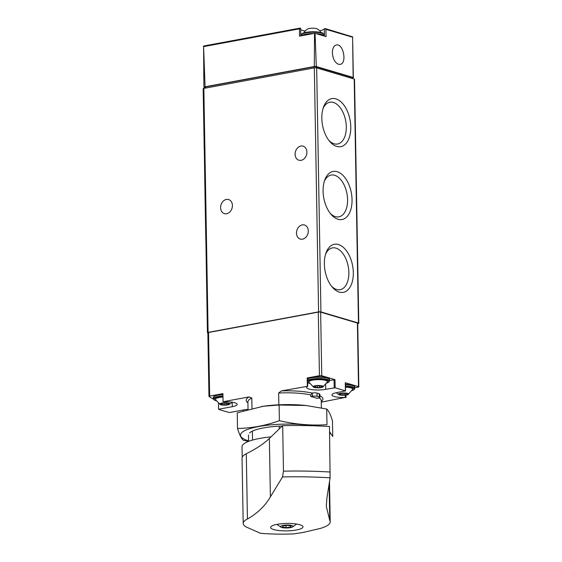 <?xml version="1.0" encoding="UTF-8"?>
<svg xmlns="http://www.w3.org/2000/svg" width="562" height="562" viewBox="0 0 562 562"><rect width="100%" height="100%" fill="white"/><g stroke="black" fill="none" stroke-linecap="round" stroke-linejoin="round"><path stroke-width="0.84" d="M204.8 182.207L204.294 148.986M357.727 323.642L358.113 323.572A1.665 0.386 179 0 0 358.788 323.248A1.665 0.386 179 0 0 358.465 323.024L320.93 311.91A1.665 0.386 179 0 0 318.598 311.868L208.102 332.388A1.665 0.386 179 0 0 207.427 332.711L205.861 238.541M207.427 332.711A1.665 0.386 179 0 0 207.504 332.823A100.029 23 179 0 0 207.863 333.076M358.788 323.248L354.531 79.256A1.665 0.386 179 0 0 354.208 79.031L316.666 67.918A1.665 0.386 179 0 0 314.341 67.876L203.844 88.396A1.665 0.386 179 0 0 203.17 88.719L204.231 149.668M300.607 28.36L300.291 28.1L299.49 28.817L299.518 36.13L314.523 33.341A1.665 0.386 179 0 1 315.057 33.348L316.322 66.534A1.665 0.386 179 0 0 314.32 66.499L314.523 33.341M300.649 29.484A12.006 2.761 179 0 0 305.145 31.022M319.687 30.769A12.006 2.761 179 0 0 324.309 28.795L325.243 28.585M352.177 78.02L352.824 77.893A1.665 0.386 179 0 0 353.336 77.612A1.665 0.386 179 0 0 353.133 77.43L352.606 36.867L325.293 28.599M203.83 79.811L203.599 46.632L205.074 86.787A3.337 0.766 179 0 0 203.957 87.377A3.337 0.766 179 0 0 203.999 87.489A99.685 22.916 179 0 0 205.06 88.171M205.074 86.787L314.32 66.499M338.457 64.279L340.094 64.384C347.309 63.527 343.389 43.19 336.35 44.981C333.751 45.754 332.423 48.409 332.367 52.947C332.866 58.877 334.896 62.649 338.457 64.279M324.948 28.557L325.869 29.308L326.093 36.614L315.057 33.348M316.322 66.534L353.133 77.43M203.409 46.168L204.104 45.965L203.409 46.168M352.184 78.434L352.17 77.591A1.665 0.386 179 0 0 351.847 77.366L316.287 66.843A1.665 0.386 179 0 0 313.954 66.794L205.776 86.885A1.665 0.386 179 0 0 205.095 87.208L205.109 88.164M323.087 191.185A24.44 14.015 79.5 0 0 331.102 214.424A24.44 14.015 79.5 0 0 350.491 210.595A24.44 14.015 79.5 0 0 344.197 176.721A24.44 14.015 79.5 0 0 324.731 180.114A24.44 14.015 79.5 0 0 323.087 191.185M321.815 118.343A24.44 14.015 79.5 0 0 329.831 141.582A24.44 14.015 79.5 0 0 349.22 137.753A24.44 14.015 79.5 0 0 342.925 103.879A24.44 14.015 79.5 0 0 323.459 107.272A24.44 14.015 79.5 0 0 321.815 118.343M324.358 264.028A24.44 14.015 79.5 0 0 332.374 287.259A24.44 14.015 79.5 0 0 351.763 283.431A24.44 14.015 79.5 0 0 345.468 249.563A24.44 14.015 79.5 0 0 326.002 252.949A24.44 14.015 79.5 0 0 324.358 264.028M220.599 207.68A7.334 5.768 -73.5 0 0 224.421 213.616A7.334 5.768 -73.5 0 0 232.036 208.221A7.334 5.768 -73.5 0 0 228.586 199.545A7.334 5.768 -73.5 0 0 220.599 207.68M295.099 154.29A7.334 5.768 -73.5 0 0 298.928 160.226A7.334 5.768 -73.5 0 0 306.536 154.831A7.334 5.768 -73.5 0 0 303.094 146.162A7.334 5.768 -73.5 0 0 295.099 154.29M296.476 233.139A7.334 5.768 -73.5 0 0 300.305 239.075A7.334 5.768 -73.5 0 0 307.913 233.673A7.334 5.768 -73.5 0 0 304.471 225.004A7.334 5.768 -73.5 0 0 296.476 233.139M303.803 32.884A10.004 10.004 0 0 1 307.779 28.957A5.037 1.159 -1 0 1 312.367 28.191A5.037 1.159 -1 0 1 316.982 28.803A10.004 10.004 0 0 1 321.092 32.582M331.496 286.184A21.251 12.188 79.5 0 0 339.884 289.725A21.251 12.188 79.5 0 0 348.25 266.564A21.251 12.188 79.5 0 0 332.128 247.954A21.251 12.188 79.5 0 0 325.567 254.277M328.953 140.5A21.251 12.188 79.5 0 0 337.341 144.041A21.251 12.188 79.5 0 0 345.707 120.886A21.251 12.188 79.5 0 0 329.585 102.277A21.251 12.188 79.5 0 0 323.024 108.592M330.224 213.342A21.251 12.188 79.5 0 0 338.612 216.883A21.251 12.188 79.5 0 0 346.979 193.728A21.251 12.188 79.5 0 0 330.856 175.112A21.251 12.188 79.5 0 0 324.295 181.435M312.093 393.056L310.765 394.931A36.678 8.43 -1 0 0 278.64 393.049L281.351 390.913A38.342 8.816 179 0 1 312.093 393.056L312.374 393.007A3.337 0.766 179 0 1 317.038 393.091L319.209 393.737A3.337 0.766 179 0 1 319.855 394.18L319.911 397.418A3.337 0.766 179 0 0 319.265 396.983L317.094 396.336A3.337 0.766 179 0 0 312.43 396.252L310.793 396.554L310.765 394.931M279.265 428.918L279.216 426.144M278.843 404.816L278.64 393.049M319.195 397.91A36.678 8.43 -1 0 1 321.253 400.629L321.38 407.893M319.911 397.418A3.337 0.766 179 0 1 318.556 398.065L316.919 398.367A36.678 8.43 179 0 0 310.793 396.554M319.883 395.641A38.342 8.816 -1 0 1 321.843 401.078L321.274 401.64M252.535 440.081L252.38 431.124M251.987 408.405L251.804 398.029L249.029 396.92A38.342 8.816 179 0 0 247.336 402.378L247.926 402.919M232.218 402.23L232.296 406.691L218.548 409.241A99.031 22.768 179 0 0 229.612 412.515L243.36 409.965A12.006 2.761 179 0 1 248.039 409.41L247.912 401.914A36.678 8.43 -1 0 1 251.804 398.029M321.281 402.153L345.307 397.432A12.006 2.761 179 0 1 331.924 394.924A12.006 2.761 179 0 1 336.814 392.606L345.546 390.906L335.142 387.78L325.749 389.333A12.006 2.761 179 0 1 313.238 389.782A12.006 2.761 179 0 1 306.634 387.436A12.006 2.761 179 0 1 307.667 386.291L281.351 390.913M329.451 380.509L335.001 379.666L321.759 375.746A1.665 0.386 179 0 0 319.434 375.704L307.182 377.98L307.323 386.094M354.741 387.801L358.156 387.169A1.665 0.386 179 0 0 358.83 386.846L357.72 323.255A1.665 0.386 179 0 0 357.397 323.038L320.649 312.156A1.665 0.386 179 0 0 318.324 312.114L208.537 332.5A1.665 0.386 179 0 0 207.863 332.823L208.973 396.414A1.665 0.386 179 0 0 209.05 396.533A99.031 22.768 179 0 0 213.391 399.027M249.029 396.92L223.058 401.739L222.917 393.632L209.654 396.091A1.665 0.386 179 0 0 208.973 396.414M218.548 409.241L218.449 403.481M346.002 395.107L346.044 397.559M358.83 386.846A1.665 0.386 179 0 0 358.507 386.628L345.272 382.708L345.412 390.822M223.058 401.739L223.795 401.865A12.006 2.761 179 0 1 237.185 404.373A12.006 2.761 179 0 1 232.296 406.691M214.031 396.456A10.671 2.452 -1 0 1 222.924 394.152L217.22 394.875L214.354 395.908L213.314 397.39A11.338 2.606 -1 0 1 222.938 394.65M307.597 378.921A10.671 2.452 -1 0 1 315.689 376.842A10.671 2.452 -1 0 1 326.684 377.594M345.433 384.731A11.338 2.606 -1 0 1 352.522 385.63A11.338 2.606 -1 0 1 354.727 387.127C355.31 386.804 354.46 386.122 352.177 385.089L345.426 384.218A10.671 2.452 -1 0 1 351.974 385.082M347.569 393.386A5.037 1.159 -1 0 1 348.117 394.531A5.037 1.159 -1 0 1 343.53 395.297A5.037 1.159 -1 0 1 338.921 394.693A5.037 1.159 -1 0 1 340.965 393.182A5.037 1.159 -1 0 1 347.569 393.386M342.174 393.281A1.637 0.372 -1 0 1 340.256 393.639L339.525 394.032A1.637 0.372 -1 0 1 340.179 394.32A1.637 0.372 -1 0 1 339.792 394.573L340.867 394.889A1.637 0.372 -1 0 1 343.045 395.072L344.85 394.995A1.637 0.372 -1 0 1 346.761 394.643L347.492 394.25A1.637 0.372 -1 0 1 346.845 393.962A1.637 0.372 -1 0 1 347.232 393.709L346.157 393.393A1.637 0.372 -1 0 1 343.979 393.203L342.174 393.281M345.475 387.148A9.336 2.15 -1 0 1 350.948 387.878A9.336 2.15 -1 0 1 352.725 389.311L348.117 394.531M322.279 385.897A5.037 1.159 -1 0 1 322.827 387.042A5.037 1.159 -1 0 1 318.24 387.808A5.037 1.159 -1 0 1 313.631 387.204A5.037 1.159 -1 0 1 315.682 385.694A5.037 1.159 -1 0 1 322.279 385.897M316.884 385.792A1.637 0.372 -1 0 1 314.966 386.15L314.242 386.544A1.637 0.372 -1 0 1 314.889 386.832A1.637 0.372 -1 0 1 314.502 387.085L315.577 387.401A1.637 0.372 -1 0 1 317.755 387.583L319.56 387.513A1.637 0.372 -1 0 1 321.478 387.155L322.202 386.761A1.637 0.372 -1 0 1 321.555 386.473A1.637 0.372 -1 0 1 321.942 386.22L320.867 385.904A1.637 0.372 -1 0 1 318.689 385.722L316.884 385.792M313.631 387.204L308.847 382.146A9.336 2.15 -1 0 1 314.797 379.835A9.336 2.15 -1 0 1 325.658 380.39A9.336 2.15 -1 0 1 327.435 381.823L322.827 387.042M228.825 403.256A5.037 1.159 -1 0 1 229.373 404.401A5.037 1.159 -1 0 1 224.786 405.167A5.037 1.159 -1 0 1 220.178 404.563A5.037 1.159 -1 0 1 222.222 403.052A5.037 1.159 -1 0 1 228.825 403.256M223.43 403.151A1.637 0.372 -1 0 1 221.512 403.509L220.789 403.902A1.637 0.372 -1 0 1 221.435 404.19A1.637 0.372 -1 0 1 221.049 404.443L222.123 404.759A1.637 0.372 -1 0 1 224.301 404.942L226.107 404.865A1.637 0.372 -1 0 1 228.017 404.514L228.748 404.12A1.637 0.372 -1 0 1 228.102 403.832A1.637 0.372 -1 0 1 228.488 403.579L227.413 403.256A1.637 0.372 -1 0 1 225.236 403.073L223.43 403.151M220.178 404.563L215.394 399.505A9.336 2.15 -1 0 1 222.981 397.06M246.297 453.745A43.513 10.004 179 0 0 242.053 458.163L243.191 523.419A43.513 10.004 -1 0 1 247.435 519L246.297 453.745A333.442 76.664 179 0 0 269.367 438.444L282.672 425.638L283.466 471.167L282.531 476.948L270.385 496.85C265.06 505.976 257.41 513.359 247.435 519M243.191 523.419A43.513 10.004 -1 0 0 246.205 526.987L260.48 533.289A65.55 15.069 179 0 0 293.722 533.9L303.016 532.481L320.621 528.364A43.513 10.004 -1 0 0 330.21 521.901A43.513 10.004 -1 0 0 329.761 520.524L326.297 506.313L326.922 497.89L330.098 477.826L329.494 426.502A138.378 31.816 179 0 0 282.672 425.638M288.524 530.83A16.172 3.716 179 0 0 302.946 526.882A16.172 3.716 179 0 0 289.212 523.447A16.172 3.716 179 0 0 270.61 527.444A16.172 3.716 179 0 0 284.344 530.879A16.172 3.716 179 0 0 288.524 530.83M242.208 457.285L242.025 446.804A43.344 9.968 -1 0 1 270.996 436.878M285.812 527.971A6.337 1.454 -1 0 1 281.091 527.254A6.337 1.454 -1 0 1 286.739 525.056A6.337 1.454 -1 0 1 292.465 527.051A6.337 1.454 -1 0 1 285.812 527.971M291.249 526.032L287.491 525.407L283.009 525.884L282.286 526.987L286.044 527.62L290.526 527.142L291.249 526.032M290.505 525.913L290.526 527.142M286.009 525.561L286.044 527.62M306.796 405.588A44.679 10.271 179 0 0 305.742 405.476A44.679 10.271 179 0 0 263.578 406.214A44.679 10.271 179 0 0 261.471 406.523M326.712 409.024L326.986 424.689C311.165 425.743 295.296 424.408 279.384 420.678C265.65 425.624 251.699 428.216 237.522 428.455L237.248 412.789L263.22 406.27L279.11 405.019L305.96 405.497L326.712 409.024C328.587 410.562 330.498 414.489 332.458 420.812L332.732 436.47L329.585 431.749M312.184 425.736A44.679 10.271 179 0 0 280.227 424.24A44.679 10.271 179 0 0 248.587 440.875M237.522 428.455C239.475 434.77 241.393 438.697 243.262 440.236L248.601 441.374L248.488 435.009M329.634 434.595A44.679 10.271 179 0 0 329.599 432.585M282.286 426.003A36.678 8.43 179 0 0 249.493 432.993M279.384 420.678L279.11 405.019M208.102 332.388L203.844 88.396M203.599 46.632L299.49 28.817M325.869 29.308L352.627 37.233M351.847 77.366L351.861 78.343M205.776 86.885L205.79 88.037M313.954 66.794L313.975 67.946M316.287 66.843L316.301 67.84M324.436 36.13L324.309 28.795M358.465 323.024L354.208 79.031M320.93 311.91L316.666 67.918M318.598 311.868L314.341 67.876M301.457 35.764A11.338 2.606 -1 0 1 313.392 33.551M315.985 33.622A11.338 2.606 -1 0 1 323.845 35.954L323.817 34.668A11.338 2.606 -1 0 0 312.437 32.259A11.338 2.606 -1 0 0 301.148 35.062C301.049 34.05 302.356 33.207 305.054 32.54L312.486 31.746C325.777 32.343 322.574 33.622 323.817 34.668M301.864 34.127A10.671 2.452 -1 0 1 312.43 31.767A10.671 2.452 -1 0 1 323.073 33.755M321.759 375.746L320.649 312.156M319.434 375.704L318.324 312.114M209.654 396.091L208.537 332.5M358.507 386.628L357.397 323.038M335.001 379.666L335.142 387.78M334.067 379.652L334.207 387.759M325.672 384.766L325.749 389.333M345.272 395.198L345.307 397.432M312.43 396.252L312.374 393.007M319.265 396.983L319.209 393.737M317.094 396.336L317.038 393.091M345.468 386.832A10.671 2.452 -1 0 1 352.016 387.675A10.671 2.452 -1 0 1 352.149 390.541M345.454 386.024A11.338 2.606 -1 0 1 352.543 386.93A11.338 2.606 -1 0 1 354.748 388.426L354.32 389.431L352.114 390.604M307.639 381.521A10.671 2.452 -1 0 1 315.739 379.434A10.671 2.452 -1 0 1 326.733 380.193A10.671 2.452 -1 0 1 326.859 383.052M309.458 383.354A10.671 2.452 -1 0 1 307.66 382.42M307.618 380.334A11.338 2.606 -1 0 1 316.715 378.57A11.338 2.606 -1 0 1 327.253 379.441A11.338 2.606 -1 0 1 329.458 380.938L329.03 381.949L326.831 383.115M307.597 379.034A11.338 2.606 -1 0 1 316.694 377.278A11.338 2.606 -1 0 1 327.232 378.142A11.338 2.606 -1 0 1 329.437 379.638C330.02 379.315 329.17 378.64 326.887 377.601L316.322 376.779L307.59 378.69M216.005 400.713A10.671 2.452 -1 0 1 222.974 396.751M216.04 400.776L213.792 399.68L213.335 398.69A11.338 2.606 -1 0 1 222.959 395.943M346.74 393.372L346.761 394.643M344.822 393.407L344.85 394.995M343.01 393.084L343.045 395.072M340.846 393.625L340.867 394.889M227.996 403.242L228.017 404.514M226.079 403.277L226.107 404.865M224.266 402.954L224.301 404.942M222.102 403.495L222.123 404.759M321.45 385.883L321.478 387.155M319.532 385.918L319.56 387.513M317.72 385.595L317.755 387.583M315.556 386.143L315.577 387.401M330.098 477.826A134.213 30.854 179 0 0 282.531 476.948M329.761 520.524L329.128 484.015M270.385 496.85L269.367 438.444M330.287 472.031A138.378 31.816 179 0 0 283.466 471.167M205.797 239.222L204.8 182.214M203.739 74.598L203.957 87.377M352.739 43.513L353.336 77.612M203.844 45.979L300.08 28.107M300.761 35.898L300.628 28.297M301.162 35.82L301.148 35.062M307.583 378.114L307.723 386.227M345.398 382.799L345.546 390.906M338.921 394.693L336.202 392.726M354.748 388.426L354.727 387.127M243.465 410.745L242.742 410.077M309.493 383.417L307.66 382.652M329.458 380.938L329.437 379.638M229.373 404.401L232.134 402.216M213.335 398.69L213.314 397.39M346.831 393.372L346.845 393.962M340.165 393.639L340.179 394.32M228.088 403.242L228.102 403.832M221.421 403.509L221.435 404.19M321.541 385.89L321.555 386.473M314.882 386.15L314.889 386.832M330.21 521.901L329.508 481.613M281.091 527.254L276.862 524.388M292.465 527.051L296.596 524.044M263.578 406.214L263.213 406.263"/></g></svg>
